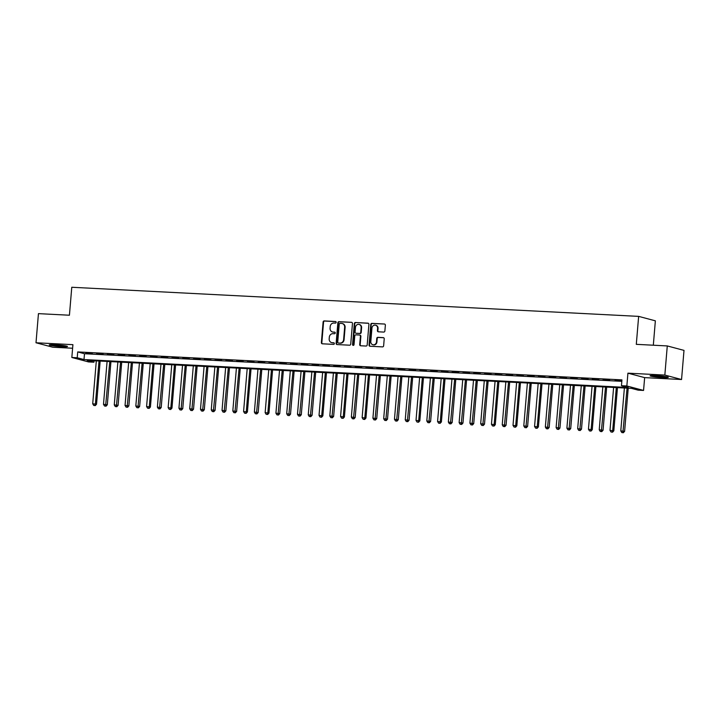 <?xml version="1.0" encoding="UTF-8"?>
<svg xmlns="http://www.w3.org/2000/svg" width="720" height="720" viewBox="0 0 720 720"><rect width="100%" height="100%" fill="white"/><g stroke="black" fill="none" stroke-linecap="round" stroke-linejoin="round"><path stroke-width="1.08" d="M336.168 322.344A0.81 0.738 -75.1 0 0 335.502 321.507L324.261 320.922A1.152 1.053 -75.1 0 0 323.109 322.011L321.372 342.603A1.152 1.053 -75.1 0 0 322.335 343.8L333.576 344.376A0.81 0.738 -75.1 0 0 333.855 342.801A0.81 0.738 -75.1 0 0 333.711 342.774L332.253 342.702A3.681 3.375 -75.1 0 1 329.184 338.868L329.328 337.149A3.681 3.375 -75.1 0 1 333.018 333.666L334.467 333.738A0.81 0.738 -75.1 0 0 334.746 332.163A0.81 0.738 -75.1 0 0 334.602 332.136L333.153 332.064A3.681 3.375 -75.1 0 1 330.075 328.23L330.219 326.511A3.681 3.375 -75.1 0 1 333.909 323.028L335.367 323.1A0.81 0.738 -75.1 0 0 336.168 322.344M655.659 375.633A9.144 0.693 -175.2 0 0 650.07 375.804A9.144 0.693 -175.2 0 0 662.706 377.505A9.144 0.693 -175.2 0 0 668.295 377.334A9.144 0.693 -175.2 0 0 655.659 375.633M54.846 344.772A9.144 0.693 -175.2 0 0 49.257 344.943A9.144 0.693 -175.2 0 0 61.893 346.653A9.144 0.693 -175.2 0 0 67.482 346.473A9.144 0.693 -175.2 0 0 54.846 344.772M383.715 332.073A1.152 1.053 -75.1 0 0 384.876 330.984L385.362 325.215A1.152 1.053 -75.1 0 0 384.399 324.018L371.916 323.37A1.152 1.053 -75.1 0 0 370.764 324.459L369.036 345.051A1.152 1.053 -75.1 0 0 369.99 346.248L382.473 346.887A1.152 1.053 -75.1 0 0 383.634 345.798L384.219 338.823A1.152 1.053 -75.1 0 0 383.256 337.626L377.91 337.347A1.152 1.053 -75.1 0 0 376.758 338.436L376.47 341.901A3.078 2.826 -75.1 0 1 372.843 344.727A3.078 2.826 -75.1 0 1 370.809 341.604L371.943 328.059A3.078 2.826 -75.1 0 1 375.57 325.224A3.078 2.826 -75.1 0 1 377.604 328.347L377.415 330.606A1.152 1.053 -75.1 0 0 378.378 331.803L383.715 332.073M621.459 385.704L626.85 385.983L643.563 390.438L638.181 390.159L631.404 388.35L87.165 360.405L93.942 362.205L88.551 361.935L71.838 357.48L77.22 357.759L83.997 359.559L628.236 387.513L621.459 385.704L621.945 379.881L77.715 351.927L77.22 357.759M71.838 357.48L72.909 344.664L36 342.765L38.448 313.641L69.426 315.225L71.775 287.262L638.649 316.377L636.3 344.34L667.278 345.933L664.839 375.066L627.921 373.167L626.85 385.983M352.458 323.523A1.152 1.053 -75.1 0 0 351.495 322.326L339.012 321.687A1.152 1.053 -75.1 0 0 337.86 322.776L336.132 343.359A1.152 1.053 -75.1 0 0 337.095 344.556L349.578 345.195A1.152 1.053 -75.1 0 0 350.73 344.106L352.458 323.523M355.464 322.524L367.947 323.172A1.152 1.053 -75.1 0 1 368.91 324.369L367.182 344.952A1.152 1.053 -75.1 0 1 366.03 346.041L360.684 345.771A1.152 1.053 -75.1 0 1 359.721 344.574L360.423 336.222A1.152 1.053 -75.1 0 0 359.46 335.025L355.914 334.845A1.152 1.053 -75.1 0 0 354.762 335.934L354.033 344.619A0.81 0.738 -75.1 0 1 353.088 345.366A0.81 0.738 -75.1 0 1 352.557 344.547L354.312 323.622A1.152 1.053 -75.1 0 1 355.464 322.524L368.361 323.289M667.278 345.933L684 350.388L681.552 379.512L664.839 375.066M36 342.765L52.722 347.22L72.612 348.237M92.304 353.385L85.842 353.052L92.304 353.385M103.077 353.934L96.615 353.601L103.077 353.934M113.859 354.492L107.388 354.159L113.859 354.492M124.632 355.041L118.17 354.708L124.632 355.041M135.414 355.599L128.943 355.266L135.414 355.599M146.187 356.148L139.725 355.815L146.187 356.148M156.969 356.706L150.498 356.373L156.969 356.706M167.742 357.255L161.28 356.922L167.742 357.255M178.524 357.813L172.053 357.48L178.524 357.813M189.297 358.362L182.835 358.029L189.297 358.362M200.07 358.92L193.608 358.587L200.07 358.92M210.852 359.469L204.381 359.136L210.852 359.469M221.625 360.027L215.163 359.694L221.625 360.027M232.407 360.576L225.936 360.243L232.407 360.576M243.18 361.134L236.718 360.801L243.18 361.134M253.962 361.683L247.491 361.35L253.962 361.683M264.735 362.241L258.273 361.908L264.735 362.241M275.508 362.79L269.046 362.457L275.508 362.79M286.29 363.348L279.819 363.015L286.29 363.348M297.063 363.897L290.601 363.564L297.063 363.897M307.845 364.455L301.374 364.122L307.845 364.455M318.618 365.004L312.156 364.671L318.618 365.004M329.4 365.562L322.929 365.229L329.4 365.562M340.173 366.111L333.711 365.778L340.173 366.111M350.955 366.669L344.484 366.336L350.955 366.669M361.728 367.218L355.266 366.885L361.728 367.218M372.501 367.776L366.039 367.443L372.501 367.776M383.283 368.325L376.812 367.992L383.283 368.325M394.056 368.883L387.594 368.55L394.056 368.883M404.838 369.432L398.367 369.099L404.838 369.432M415.611 369.99L409.149 369.657L415.611 369.99M426.393 370.539L419.922 370.206L426.393 370.539M437.166 371.097L430.704 370.764L437.166 371.097M447.948 371.646L441.477 371.313L447.948 371.646M458.721 372.204L452.25 371.871L458.721 372.204M469.494 372.753L463.032 372.42L469.494 372.753M480.276 373.311L473.805 372.978L480.276 373.311M491.049 373.86L484.587 373.527L491.049 373.86M501.831 374.418L495.36 374.085L501.831 374.418M512.604 374.967L506.142 374.634L512.604 374.967M523.386 375.525L516.915 375.192L523.386 375.525M534.159 376.074L527.697 375.741L534.159 376.074M544.932 376.632L538.47 376.299L544.932 376.632M555.714 377.181L549.243 376.848L555.714 377.181M566.487 377.739L560.025 377.406L566.487 377.739M577.269 378.288L570.798 377.955L577.269 378.288M588.042 378.846L581.58 378.513L588.042 378.846M598.824 379.395L592.353 379.062L598.824 379.395M609.597 379.953L603.135 379.62L609.597 379.953M77.715 351.927L84.492 353.736L621.828 381.33M615.042 380.475L621.504 380.808L615.06 380.232M653.319 345.213L655.362 320.832L638.649 316.377M627.921 373.167L644.643 377.622L681.552 379.512M644.643 377.622L643.563 390.438M94.068 360.756L93.942 362.205M84.492 353.736L83.997 359.559M332.739 332.019A3.681 3.375 -75.1 0 0 333.603 332.181L333.153 332.064M334.953 332.253L333.603 332.181M331.848 342.648A3.681 3.375 -75.1 0 0 332.712 342.819L332.253 342.702M334.053 342.891L332.712 342.819M335.844 321.615L324.711 321.048A1.152 1.053 -75.1 0 0 323.559 322.137L321.831 342.72A1.152 1.053 -75.1 0 0 322.371 343.8M351.495 322.326L339.471 321.804A1.152 1.053 -75.1 0 0 338.31 322.893L336.582 343.476A1.152 1.053 -75.1 0 0 337.131 344.556M340.047 323.343A0.81 0.738 -75.1 0 0 339.237 324.108L337.716 342.18A0.81 0.738 -75.1 0 0 338.391 343.017L339.93 343.098A3.681 3.375 -75.1 0 0 343.62 339.606L344.655 327.258A3.681 3.375 -75.1 0 0 341.577 323.424L340.047 323.343M338.571 343.062A0.81 0.738 -75.1 0 0 338.841 343.134L338.391 343.017M342.441 323.595A3.681 3.375 -75.1 0 1 345.105 327.375L344.07 339.732A3.681 3.375 -75.1 0 1 340.38 343.215L338.841 343.134M359.658 335.052L360.117 335.178A1.152 1.053 -75.1 0 1 360.873 336.339L360.171 344.691A1.152 1.053 -75.1 0 0 360.72 345.771M355.914 322.65A1.152 1.053 -75.1 0 0 354.762 323.739L353.007 344.664A0.81 0.738 -75.1 0 0 353.322 345.384M361.152 327.555A3.078 2.826 -75.1 0 0 359.118 324.441A3.078 2.826 -75.1 0 0 355.491 327.267L355.095 332.046A1.152 1.053 -75.1 0 0 356.049 333.243L359.595 333.423A1.152 1.053 -75.1 0 0 360.747 332.334L361.152 327.555L361.602 327.681A3.078 2.826 -75.1 0 0 359.334 324.504M356.112 333.261A1.152 1.053 -75.1 0 0 356.508 333.36L356.049 333.243M361.602 327.681L361.206 332.451A1.152 1.053 -75.1 0 1 360.045 333.54L356.508 333.36M375.795 325.296A3.078 2.826 -75.1 0 1 378.054 328.464L377.865 330.723A1.152 1.053 -75.1 0 0 378.414 331.803M373.077 344.781A3.078 2.826 -75.1 0 0 376.92 342.018L376.47 341.901M383.67 337.743L378.36 337.473A1.152 1.053 -75.1 0 0 377.208 338.562L376.92 342.018M384.399 324.018L372.366 323.496A1.152 1.053 -75.1 0 0 371.214 324.585L369.486 345.168A1.152 1.053 -75.1 0 0 370.026 346.248M96.318 360.873L92.709 403.794L96.534 404.235L100.161 361.071M94.806 405.495L93.735 405.441L95.256 405.612L94.806 405.495L95.409 403.929L99.009 361.008M93.735 405.441L92.709 403.794M96.534 404.235L95.256 405.612M64.278 345.672A7.92 0.603 4.8 0 1 61.497 345.591A7.92 0.603 4.8 0 1 52.551 344.691M51.696 344.682A9.09 0.693 -175.2 0 0 61.947 345.708A9.09 0.693 -175.2 0 0 65.115 345.807M665.091 376.533A7.92 0.603 4.8 0 1 654.489 375.723A7.92 0.603 4.8 0 1 653.364 375.543M652.518 375.534A9.09 0.693 -175.2 0 0 653.778 375.732A9.09 0.693 -175.2 0 0 665.937 376.659M107.091 361.422L103.491 404.343L107.316 404.784L110.934 361.62M105.588 406.044L104.508 405.99L106.038 406.17L105.588 406.044L109.782 361.566M104.508 405.99L103.491 404.343M107.316 404.784L106.038 406.17M117.873 361.98L114.264 404.901L118.089 405.342L121.716 362.178M116.361 406.602L115.281 406.548L116.811 406.719L116.361 406.602L120.564 362.115M115.281 406.548L114.264 404.901M118.089 405.342L116.811 406.719M128.646 362.529L125.046 405.45L128.862 405.891L132.489 362.727M127.143 407.151L126.063 407.097L127.593 407.277L127.143 407.151L131.337 362.673M126.063 407.097L125.046 405.45M128.862 405.891L127.593 407.277M139.419 363.087L135.819 406.008L139.644 406.449L143.271 363.285M137.916 407.709L136.836 407.655L138.366 407.826L137.916 407.709L142.119 363.222M136.836 407.655L135.819 406.008M139.644 406.449L138.366 407.826M150.201 363.636L146.592 406.557L150.417 406.998L154.044 363.834M148.689 408.258L147.618 408.204L149.148 408.384L148.689 408.258L149.292 406.701L152.892 363.78M147.618 408.204L146.592 406.557M150.417 406.998L149.148 408.384M160.974 364.194L157.374 407.115L161.199 407.556L164.817 364.392M159.471 408.816L158.391 408.762L159.921 408.933L159.471 408.816L163.674 364.329M158.391 408.762L157.374 407.115M161.199 407.556L159.921 408.933M171.756 364.743L168.147 407.664L171.972 408.105L175.599 364.941M170.244 409.365L169.173 409.311L170.703 409.491L170.244 409.365L170.847 407.808L174.447 364.887M169.173 409.311L168.147 407.664M171.972 408.105L170.703 409.491M182.529 365.301L178.929 408.222L182.754 408.663L186.372 365.499M181.026 409.923L179.946 409.869L181.476 410.04L181.026 409.923L185.229 365.436M179.946 409.869L178.929 408.222M182.754 408.663L181.476 410.04M193.311 365.85L189.702 408.771L193.527 409.212L197.154 366.048M191.799 410.472L190.719 410.418L192.249 410.598L191.799 410.472L196.002 365.994M190.719 410.418L189.702 408.771M193.527 409.212L192.249 410.598M204.084 366.408L200.484 409.329L204.3 409.77L207.927 366.606M202.581 411.03L201.501 410.976L203.031 411.147L202.581 411.03L206.775 366.543M201.501 410.976L200.484 409.329M204.3 409.77L203.031 411.147M214.857 366.957L211.257 409.878L215.082 410.319L218.709 367.155M213.354 411.579L212.274 411.525L213.804 411.705L213.354 411.579L217.557 367.101M212.274 411.525L211.257 409.878M215.082 410.319L213.804 411.705M225.639 367.515L222.03 410.436L225.855 410.877L229.482 367.713M224.136 412.137L223.056 412.083L224.586 412.254L224.136 412.137L228.33 367.65M223.056 412.083L222.03 410.436M225.855 410.877L224.586 412.254M236.412 368.064L232.812 410.985L236.637 411.426L240.255 368.262M234.909 412.686L233.829 412.632L235.359 412.812L234.909 412.686L239.112 368.208M233.829 412.632L232.812 410.985M236.637 411.426L235.359 412.812M247.194 368.622L243.585 411.543L247.41 411.984L251.037 368.82M245.682 413.244L244.611 413.19L246.141 413.361L245.682 413.244L246.285 411.678L249.885 368.757M244.611 413.19L243.585 411.543M247.41 411.984L246.141 413.361M257.967 369.171L254.367 412.092L258.192 412.533L261.81 369.369M256.464 413.793L255.384 413.739L256.914 413.919L256.464 413.793L260.667 369.315M255.384 413.739L254.367 412.092M258.192 412.533L256.914 413.919M268.749 369.729L265.14 412.65L268.965 413.091L272.592 369.927M267.237 414.351L266.166 414.297L267.687 414.468L267.237 414.351L267.84 412.785L271.44 369.864M266.166 414.297L265.14 412.65M268.965 413.091L267.687 414.468M279.522 370.278L275.922 413.199L279.747 413.64L283.365 370.476M278.019 414.9L276.939 414.846L278.469 415.026L278.019 414.9L282.213 370.422M276.939 414.846L275.922 413.199M279.747 413.64L278.469 415.026M290.304 370.836L286.695 413.757L290.52 414.198L294.147 371.034M288.792 415.458L287.712 415.404L289.242 415.575L288.792 415.458L292.995 370.971M287.712 415.404L286.695 413.757M290.52 414.198L289.242 415.575M301.077 371.385L297.477 414.306L301.293 414.747L304.92 371.583M299.574 416.007L298.494 415.953L300.024 416.133L299.574 416.007L303.768 371.529M298.494 415.953L297.477 414.306M301.293 414.747L300.024 416.133M311.85 371.943L308.25 414.864L312.075 415.305L315.702 372.141M310.347 416.565L309.267 416.511L310.797 416.682L310.347 416.565L314.55 372.078M309.267 416.511L308.25 414.864M312.075 415.305L310.797 416.682M322.632 372.492L319.023 415.413L322.848 415.854L326.475 372.69M321.12 417.114L320.049 417.06L321.579 417.24L321.12 417.114L321.723 415.557L325.323 372.636M320.049 417.06L319.023 415.413M322.848 415.854L321.579 417.24M333.405 373.05L329.805 415.971L333.63 416.412L337.248 373.248M331.902 417.672L330.822 417.618L332.352 417.789L331.902 417.672L336.105 373.185M330.822 417.618L329.805 415.971M333.63 416.412L332.352 417.789M344.187 373.599L340.578 416.52L344.403 416.961L348.03 373.797M342.675 418.221L341.604 418.167L343.134 418.347L342.675 418.221L343.278 416.664L346.878 373.743M341.604 418.167L340.578 416.52M344.403 416.961L343.134 418.347M354.96 374.157L351.36 417.078L355.185 417.519L358.803 374.355M353.457 418.779L352.377 418.725L353.907 418.896L353.457 418.779L357.66 374.292M352.377 418.725L351.36 417.078M355.185 417.519L353.907 418.896M365.742 374.706L362.133 417.627L365.958 418.068L369.585 374.904M364.23 419.328L363.15 419.274L364.68 419.454L364.23 419.328L364.833 417.771L368.433 374.85M363.15 419.274L362.133 417.627M365.958 418.068L364.68 419.454M376.515 375.264L372.915 418.185L376.731 418.626L380.358 375.462M375.012 419.886L373.932 419.832L375.462 420.003L375.012 419.886L379.206 375.399M373.932 419.832L372.915 418.185M376.731 418.626L375.462 420.003M387.288 375.813L383.688 418.734L387.513 419.175L391.14 376.011M385.785 420.435L384.705 420.381L386.235 420.561L385.785 420.435L389.988 375.957M384.705 420.381L383.688 418.734M387.513 419.175L386.235 420.561M398.07 376.371L394.461 419.292L398.286 419.733L401.913 376.569M396.567 420.993L395.487 420.939L397.017 421.11L396.567 420.993L400.761 376.506M395.487 420.939L394.461 419.292M398.286 419.733L397.017 421.11M408.843 376.92L405.243 419.841L409.068 420.282L412.686 377.118M407.34 421.542L406.26 421.488L407.79 421.668L407.34 421.542L411.543 377.064M406.26 421.488L405.243 419.841M409.068 420.282L407.79 421.668M419.625 377.478L416.016 420.399L419.841 420.84L423.468 377.676M418.113 422.1L417.042 422.046L418.572 422.217L418.113 422.1L418.716 420.534L422.316 377.613M417.042 422.046L416.016 420.399M419.841 420.84L418.572 422.217M430.398 378.027L426.798 420.948L430.623 421.389L434.241 378.225M428.895 422.649L427.815 422.595L429.345 422.775L428.895 422.649L433.098 378.171M427.815 422.595L426.798 420.948M430.623 421.389L429.345 422.775M441.18 378.585L437.571 421.506L441.396 421.947L445.023 378.783M439.668 423.207L438.597 423.153L440.127 423.324L439.668 423.207L440.271 421.641L443.871 378.72M438.597 423.153L437.571 421.506M441.396 421.947L440.127 423.324M451.953 379.134L448.353 422.055L452.178 422.496L455.796 379.332M450.45 423.756L449.37 423.702L450.9 423.882L450.45 423.756L454.644 379.278M449.37 423.702L448.353 422.055M452.178 422.496L450.9 423.882M462.735 379.692L459.126 422.613L462.951 423.054L466.578 379.89M461.223 424.314L460.143 424.26L461.673 424.431L461.223 424.314L465.426 379.827M460.143 424.26L459.126 422.613M462.951 423.054L461.673 424.431M473.508 380.241L469.908 423.162L473.724 423.603L477.351 380.439M472.005 424.863L470.925 424.809L472.455 424.989L472.005 424.863L476.199 380.385M470.925 424.809L469.908 423.162M473.724 423.603L472.455 424.989M484.281 380.799L480.681 423.72L484.506 424.161L488.133 380.997M482.778 425.421L481.698 425.367L483.228 425.538L482.778 425.421L486.981 380.934M481.698 425.367L480.681 423.72M484.506 424.161L483.228 425.538M495.063 381.348L491.454 424.269L495.279 424.71L498.906 381.546M493.551 425.97L492.48 425.916L494.01 426.096L493.551 425.97L494.154 424.413L497.754 381.492M492.48 425.916L491.454 424.269M495.279 424.71L494.01 426.096M505.836 381.906L502.236 424.827L506.061 425.268L509.679 382.104M504.333 426.528L503.253 426.474L504.783 426.645L504.333 426.528L508.536 382.041M503.253 426.474L502.236 424.827M506.061 425.268L504.783 426.645M516.618 382.455L513.009 425.376L516.834 425.817L520.461 382.653M515.106 427.077L514.035 427.023L515.565 427.203L515.106 427.077L515.709 425.52L519.309 382.599M514.035 427.023L513.009 425.376M516.834 425.817L515.565 427.203M527.391 383.013L523.791 425.934L527.616 426.375L531.234 383.211M525.888 427.635L524.808 427.581L526.338 427.752L525.888 427.635L530.091 383.148M524.808 427.581L523.791 425.934M527.616 426.375L526.338 427.752M538.173 383.562L534.564 426.483L538.389 426.924L542.016 383.76M536.661 428.184L535.59 428.13L537.111 428.31L536.661 428.184L537.264 426.627L540.864 383.706M535.59 428.13L534.564 426.483M538.389 426.924L537.111 428.31M548.946 384.12L545.346 427.041L549.162 427.482L552.789 384.318M547.443 428.742L546.363 428.688L547.893 428.859L547.443 428.742L551.637 384.255M546.363 428.688L545.346 427.041M549.162 427.482L547.893 428.859M559.728 384.669L556.119 427.59L559.944 428.031L563.571 384.867M558.216 429.291L557.136 429.237L558.666 429.417L558.216 429.291L562.419 384.813M557.136 429.237L556.119 427.59M559.944 428.031L558.666 429.417M570.501 385.227L566.892 428.148L570.717 428.589L574.344 385.425M568.998 429.849L567.918 429.795L569.448 429.966L568.998 429.849L573.192 385.362M567.918 429.795L566.892 428.148M570.717 428.589L569.448 429.966M581.274 385.776L577.674 428.697L581.499 429.138L585.126 385.974M579.771 430.398L578.691 430.344L580.221 430.524L579.771 430.398L583.974 385.92M578.691 430.344L577.674 428.697M581.499 429.138L580.221 430.524M592.056 386.334L588.447 429.255L592.272 429.696L595.899 386.532M590.544 430.956L589.473 430.902L591.003 431.073L590.544 430.956L591.147 429.39L594.747 386.469M589.473 430.902L588.447 429.255M592.272 429.696L591.003 431.073M602.829 386.883L599.229 429.804L603.054 430.245L606.672 387.081M601.326 431.505L600.246 431.451L601.776 431.631L601.326 431.505L605.529 387.027M600.246 431.451L599.229 429.804M603.054 430.245L601.776 431.631M613.611 387.441L610.002 430.362L613.827 430.803L617.454 387.639M612.099 432.063L611.028 432.009L612.558 432.18L612.099 432.063L612.702 430.497L616.302 387.576M611.028 432.009L610.002 430.362M613.827 430.803L612.558 432.18M624.384 387.99L620.784 430.911L624.609 431.352L628.227 388.188M622.881 432.612L621.801 432.558L623.331 432.738L622.881 432.612L627.075 388.134M621.801 432.558L620.784 430.911M624.609 431.352L623.331 432.738M321.831 342.72L321.372 342.603M323.559 322.137L323.109 322.011M324.711 321.048L324.261 320.922M336.582 343.476L336.132 343.359M338.31 322.893L337.86 322.776M339.471 321.804L339.012 321.687M340.38 343.215L339.93 343.098M344.07 339.732L343.62 339.606M345.105 327.375L344.655 327.258M360.171 344.691L359.721 344.574M360.873 336.339L360.423 336.222M353.007 344.664L352.557 344.547M354.762 323.739L354.312 323.622M360.045 333.54L359.595 333.423M361.206 332.451L360.747 332.334M377.865 330.723L377.415 330.606M378.054 328.464L377.604 328.347M377.208 338.562L376.758 338.436M378.36 337.473L377.91 337.347M369.486 345.168L369.036 345.051M371.214 324.585L370.764 324.459M372.366 323.496L371.916 323.37M332.964 332.082L332.514 331.965M332.073 342.72L331.614 342.603M338.706 343.116L338.256 342.99M342.675 323.64L342.216 323.523M359.568 324.558L359.118 324.441M356.301 333.333L355.851 333.207M376.02 325.341L375.57 325.224M373.293 344.853L372.843 344.727"/></g></svg>
